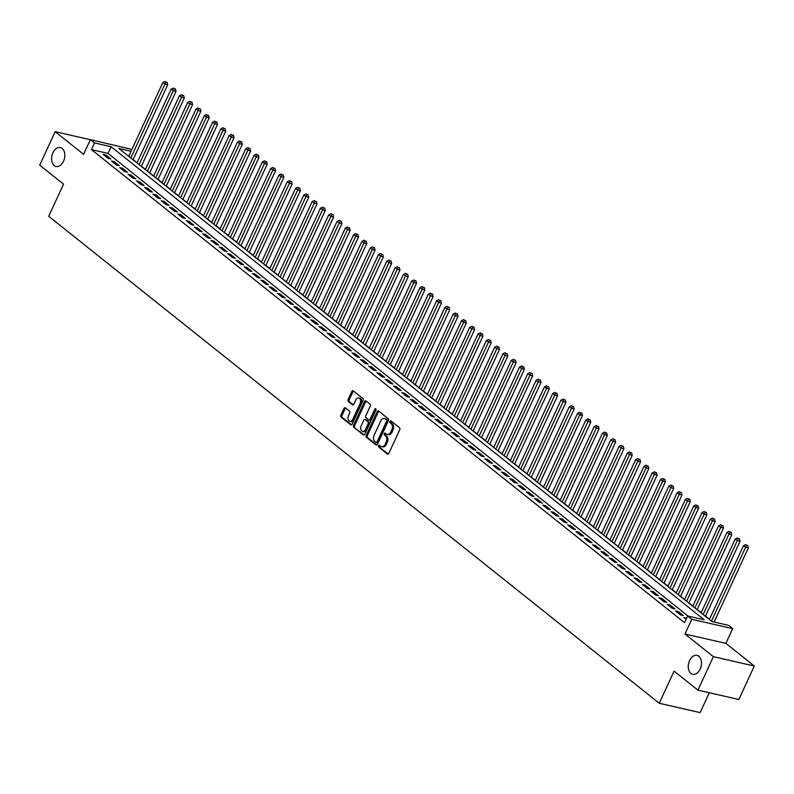 <?xml version="1.0" encoding="UTF-8"?>
<svg xmlns="http://www.w3.org/2000/svg" width="794" height="794" viewBox="0 0 794 794"><rect width="100%" height="100%" fill="white"/><g stroke="black" fill="none" stroke-linecap="round" stroke-linejoin="round"><path stroke-width="1.19" d="M378.599 445.771A1.042 0.685 -77.1 0 0 378.748 447.141L387.403 454.049A1.489 0.983 -77.1 0 0 387.671 454.178A1.489 0.983 -77.1 0 0 388.822 453.384L399.749 429.733A1.489 0.983 -77.1 0 0 399.541 427.768L390.886 420.87A1.042 0.685 -77.1 0 0 390.043 422.706L391.164 423.599A4.754 3.156 -77.1 0 1 391.819 429.882L390.916 431.857A4.754 3.156 -77.1 0 1 387.244 434.407A4.754 3.156 -77.1 0 1 386.36 433.981L385.239 433.087A1.042 0.685 -77.1 0 0 384.395 434.923L385.517 435.817A4.754 3.156 -77.1 0 1 386.172 442.099L385.269 444.074A4.754 3.156 -77.1 0 1 381.596 446.635A4.754 3.156 -77.1 0 1 380.713 446.198L379.601 445.305A1.042 0.685 -77.1 0 0 378.599 445.771M379.998 445.623A1.042 0.685 -77.1 0 0 379.85 447.399L388.226 454.079M391.293 421.187A1.042 0.685 -77.1 0 0 391.144 422.954L392.266 423.847L391.164 423.599M385.646 433.405A1.042 0.685 -77.1 0 0 385.497 435.181L386.618 436.075L385.517 435.817M63.52 161.242A9.697 6.421 -77.1 0 0 60.374 147.565A9.697 6.421 -77.1 0 0 52.91 152.776A9.697 6.421 -77.1 0 0 56.056 166.462A9.697 6.421 -77.1 0 0 63.52 161.242M700.179 669.054A9.697 6.421 -77.1 0 0 697.033 655.378A9.697 6.421 -77.1 0 0 689.559 660.588A9.697 6.421 -77.1 0 0 692.715 674.275A9.697 6.421 -77.1 0 0 700.179 669.054M345.39 407.858A1.489 0.983 -77.1 0 0 345.112 407.729A1.489 0.983 -77.1 0 0 343.971 408.523L340.904 415.163A1.489 0.983 -77.1 0 0 341.112 417.128L350.72 424.79A1.489 0.983 -77.1 0 0 350.998 424.919A1.489 0.983 -77.1 0 0 352.139 424.125L363.066 400.474A1.489 0.983 -77.1 0 0 362.858 398.509L353.251 390.847A1.489 0.983 -77.1 0 0 352.973 390.708A1.489 0.983 -77.1 0 0 351.831 391.511L348.129 399.521A1.489 0.983 -77.1 0 0 348.338 401.486L352.447 404.771A1.489 0.983 -77.1 0 0 352.725 404.9A1.489 0.983 -77.1 0 0 353.866 404.106L355.702 400.126A3.98 2.63 -77.1 0 1 358.769 397.993A3.98 2.63 -77.1 0 1 360.059 403.6L352.864 419.172A3.98 2.63 -77.1 0 1 349.807 421.316A3.98 2.63 -77.1 0 1 348.506 415.699L349.707 413.108A1.489 0.983 -77.1 0 0 349.499 411.143L345.39 407.858M688.13 616.114L108.024 153.401L91.429 149.619L94.526 142.92L90.377 139.615L131.913 149.451M697.926 690.155L713.389 656.688L754.3 666.027L738.837 699.494L697.926 690.155L674.076 671.138L659.228 703.266L48.702 216.296L63.55 184.168L39.7 165.142L55.163 131.675L83.578 154.334L90.377 139.615M754.3 666.027L725.885 643.368L684.974 634.029L713.389 656.688M684.974 634.029L691.782 619.3L687.634 615.995L704.218 619.786L111.11 146.711L94.526 142.92M91.429 149.619L684.537 622.695L687.634 615.995M366.223 435.36A1.489 0.983 -77.1 0 0 366.431 437.325L376.038 444.987A1.489 0.983 -77.1 0 0 376.316 445.116A1.489 0.983 -77.1 0 0 377.458 444.322L388.385 420.671A1.489 0.983 -77.1 0 0 388.187 418.706L378.579 411.044A1.489 0.983 -77.1 0 0 378.301 410.905A1.489 0.983 -77.1 0 0 377.15 411.709L366.223 435.36L367.334 435.608A1.489 0.983 -77.1 0 0 367.533 437.573L376.872 445.017M363.374 434.884L353.767 427.222A1.489 0.983 -77.1 0 1 353.568 425.256L364.496 401.605A1.489 0.983 -77.1 0 1 365.637 400.811A1.489 0.983 -77.1 0 1 365.915 400.94L370.024 404.225A1.489 0.983 -77.1 0 1 370.232 406.191L365.796 415.778A1.489 0.983 -77.1 0 0 366.004 417.743L368.734 419.917A1.489 0.983 -77.1 0 0 369.012 420.056A1.489 0.983 -77.1 0 0 370.153 419.252L374.768 409.267A1.042 0.685 -77.1 0 1 375.909 410.18L364.803 434.219A1.489 0.983 -77.1 0 1 363.652 435.023A1.489 0.983 -77.1 0 1 363.374 434.884L363.96 435.023M90.337 139.704L55.163 131.675M683.842 617.573L686.076 619.36L686.611 618.208L683.842 617.573M675.555 610.953L680.527 614.923L683.297 615.558L678.314 611.588L675.555 610.953M667.258 604.343L672.23 608.313L674.999 608.938L670.017 604.968L667.258 604.343M658.96 597.723L663.933 601.693L666.702 602.328L661.73 598.358L658.96 597.723M650.663 591.103L655.646 595.073L658.405 595.708L653.432 591.738L650.663 591.103M642.366 584.493L647.348 588.463L650.107 589.088L645.135 585.118L642.366 584.493M634.078 577.873L639.051 581.843L641.82 582.478L636.838 578.508L634.078 577.873M625.781 571.253L630.754 575.223L633.523 575.858L628.54 571.888L625.781 571.253M617.484 564.643L622.466 568.613L625.225 569.238L620.253 565.268L617.484 564.643M609.187 558.023L614.169 561.993L616.928 562.628L611.956 558.658L609.187 558.023M600.889 551.413L605.872 555.383L608.631 556.008L603.658 552.038L600.889 551.413M592.602 544.793L597.574 548.763L600.343 549.388L595.361 545.418L592.602 544.793M584.305 538.173L589.277 542.143L592.046 542.778L587.064 538.808L584.305 538.173M576.007 531.563L580.99 535.533L583.749 536.158L578.776 532.188L576.007 531.563M567.71 524.943L572.692 528.913L575.452 529.548L570.479 525.578L567.71 524.943M559.423 518.323L564.395 522.293L567.164 522.928L562.182 518.958L559.423 518.323M551.125 511.713L556.098 515.683L558.867 516.308L553.884 512.338L551.125 511.713M542.828 505.093L547.8 509.063L550.57 509.698L545.597 505.728L542.828 505.093M534.531 498.473L539.513 502.443L542.272 503.078L537.3 499.108L534.531 498.473M526.233 491.863L531.216 495.833L533.975 496.458L529.003 492.488L526.233 491.863M517.946 485.243L522.918 489.213L525.688 489.848L520.705 485.878L517.946 485.243M509.649 478.623L514.621 482.593L517.39 483.228L512.408 479.258L509.649 478.623M501.351 472.013L506.334 475.983L509.093 476.608L504.121 472.638L501.351 472.013M493.054 465.393L498.037 469.363L500.796 469.998L495.823 466.028L493.054 465.393M484.757 458.783L489.739 462.743L492.498 463.378L487.526 459.408L484.757 458.783M476.469 452.163L481.442 456.133L484.211 456.758L479.229 452.788L476.469 452.163M468.172 445.543L473.145 449.513L475.914 450.148L470.931 446.178L468.172 445.543M459.875 438.933L464.857 442.903L467.616 443.528L462.644 439.558L459.875 438.933M451.578 432.313L456.56 436.283L459.319 436.918L454.347 432.948L451.578 432.313M443.29 425.693L448.263 429.663L451.032 430.298L446.049 426.328L443.29 425.693M434.993 419.083L439.965 423.053L442.734 423.678L437.752 419.708L434.993 419.083M426.696 412.463L431.668 416.433L434.437 417.068L429.455 413.098L426.696 412.463M418.398 405.843L423.381 409.813L426.14 410.448L421.167 406.478L418.398 405.843M410.101 399.233L415.083 403.203L417.843 403.828L412.87 399.858L410.101 399.233M401.814 392.613L406.786 396.583L409.555 397.218L404.573 393.248L401.814 392.613M393.516 385.993L398.489 389.963L401.258 390.598L396.275 386.628L393.516 385.993M385.219 379.383L390.191 383.353L392.961 383.978L387.988 380.008L385.219 379.383M376.922 372.763L381.904 376.733L384.663 377.368L379.691 373.398L376.922 372.763M368.624 366.143L373.607 370.113L376.366 370.748L371.394 366.778L368.624 366.143M360.337 359.533L365.309 363.503L368.079 364.128L363.096 360.158L360.337 359.533M352.04 352.913L357.012 356.883L359.781 357.518L354.799 353.548L352.04 352.913M343.742 346.303L348.725 350.273L351.484 350.898L346.512 346.928L343.742 346.303M335.445 339.683L340.428 343.653L343.187 344.278L338.214 340.318L335.445 339.683M327.158 333.063L332.13 337.033L334.899 337.668L329.917 333.698L327.158 333.063M318.86 326.453L323.833 330.423L326.602 331.048L321.62 327.078L318.86 326.453M310.563 319.833L315.536 323.803L318.305 324.438L313.322 320.468L310.563 319.833M302.266 313.213L307.248 317.183L310.007 317.818L305.035 313.848L302.266 313.213M293.969 306.603L298.951 310.573L301.71 311.198L296.738 307.228L293.969 306.603M285.681 299.983L290.654 303.953L293.423 304.588L288.44 300.618L285.681 299.983M277.384 293.363L282.356 297.333L285.125 297.968L280.143 293.998L277.384 293.363M269.087 286.753L274.059 290.723L276.828 291.348L271.856 287.378L269.087 286.753M260.789 280.133L265.772 284.103L268.531 284.738L263.558 280.768L260.789 280.133M252.492 273.513L257.474 277.483L260.233 278.118L255.261 274.148L252.492 273.513M244.205 266.903L249.177 270.873L251.946 271.498L246.964 267.528L244.205 266.903M235.907 260.283L240.88 264.253L243.649 264.888L238.666 260.918L235.907 260.283M227.61 253.673L232.592 257.643L235.352 258.268L230.379 254.298L227.61 253.673M219.313 247.053L224.295 251.023L227.054 251.648L222.082 247.678L219.313 247.053M211.015 240.433L215.998 244.403L218.757 245.038L213.785 241.068L211.015 240.433M202.728 233.823L207.7 237.793L210.47 238.418L205.487 234.448L202.728 233.823M194.431 227.203L199.403 231.173L202.172 231.808L197.19 227.838L194.431 227.203M186.133 220.583L191.116 224.553L193.875 225.188L188.903 221.218L186.133 220.583M177.836 213.973L182.819 217.943L185.578 218.568L180.605 214.598L177.836 213.973M169.549 207.353L174.521 211.323L177.29 211.958L172.308 207.988L169.549 207.353M161.251 200.733L166.224 204.703L168.993 205.338L164.011 201.368L161.251 200.733M152.954 194.123L157.927 198.093L160.696 198.718L155.723 194.748L152.954 194.123M144.657 187.503L149.639 191.473L152.398 192.108L147.426 188.138L144.657 187.503M136.36 180.883L141.342 184.853L144.101 185.488L139.129 181.518L136.36 180.883M128.072 174.273L133.045 178.243L135.814 178.868L130.831 174.898L128.072 174.273M119.775 167.653L124.747 171.623L127.516 172.258L122.534 168.288L119.775 167.653M111.478 161.043L116.46 165.013L119.219 165.638L114.247 161.668L111.478 161.043M110.922 159.018L105.949 155.048L103.18 154.423L108.163 158.393L110.922 159.018M709.489 619.29L705.499 616.114M701.191 612.68L697.201 609.494M692.894 606.06L688.904 602.884M684.597 599.44L680.607 596.264M676.309 592.83L672.32 589.644M668.012 586.21L664.022 583.034M659.715 579.6L655.725 576.414M651.417 572.98L647.428 569.794M643.12 566.36L639.14 563.184M634.833 559.75L630.843 556.564M626.535 553.13L622.546 549.944M618.238 546.51L614.248 543.334M609.941 539.9L605.951 536.714M601.644 533.28L597.664 530.104M593.356 526.66L589.366 523.484M585.059 520.05L581.069 516.864M576.762 513.43L572.772 510.254M568.464 506.81L564.474 503.634M560.177 500.2L556.187 497.014M551.88 493.58L547.89 490.404M543.582 486.97L539.592 483.784M535.285 480.35L531.295 477.164M526.988 473.73L523.008 470.554M518.7 467.12L514.711 463.934M510.403 460.5L506.413 457.314M502.106 453.88L498.116 450.704M493.808 447.27L489.819 444.084M485.511 440.65L481.531 437.474M477.224 434.03L473.234 430.854M468.926 427.42L464.937 424.234M460.629 420.8L456.639 417.624M452.332 414.18L448.342 411.004M444.035 407.57L440.055 404.384M435.747 400.95L431.757 397.774M427.45 394.34L423.46 391.154M419.153 387.72L415.163 384.534M410.855 381.1L406.865 377.924M402.568 374.49L398.578 371.304M394.271 367.87L390.281 364.684M385.973 361.25L381.983 358.074M377.676 354.64L373.686 351.454M369.379 348.02L365.399 344.834M361.091 341.4L357.102 338.224M352.794 334.79L348.804 331.604M344.497 328.17L340.507 324.994M336.199 321.55L332.21 318.374M327.902 314.94L323.922 311.754M319.615 308.32L315.625 305.144M311.317 301.71L307.328 298.524M303.02 295.09L299.03 291.904M294.723 288.47L290.733 285.294M286.436 281.86L282.446 278.674M278.138 275.24L274.148 272.054M269.841 268.62L265.851 265.444M261.544 262.01L257.554 258.824M253.246 255.39L249.266 252.204M244.959 248.77L240.969 245.594M236.662 242.16L232.672 238.974M228.364 235.54L224.374 232.364M220.067 228.92L216.077 225.744M211.77 222.31L207.79 219.124M203.482 215.69L199.493 212.514M195.185 209.07L191.195 205.894M186.888 202.46L182.898 199.274M178.59 195.84L174.601 192.664M170.303 189.23L166.313 186.044M162.006 182.61L158.016 179.424M153.708 175.99L149.719 172.814M145.411 169.38L141.421 166.194M137.114 162.76L133.134 159.574M659.228 703.266L700.139 712.605L709.31 692.755M131.079 151.267L118.852 148.478L711.96 621.553L728.545 625.335L732.693 628.649L691.782 619.3M725.885 643.368L732.693 628.649M108.024 153.401L111.11 146.711M678.314 611.588L677.788 612.74M670.017 604.968L669.491 606.12M661.73 598.358L661.194 599.5M653.432 591.738L652.896 592.89M645.135 585.118L644.599 586.27M636.838 578.508L636.312 579.66M628.54 571.888L628.014 573.04M620.253 565.268L619.717 566.42M611.956 558.658L611.42 559.81M603.658 552.038L603.122 553.19M595.361 545.418L594.835 546.57M587.064 538.808L586.538 539.96M578.776 532.188L578.24 533.34M570.479 525.578L569.943 526.72M562.182 518.958L561.656 520.11M553.884 512.338L553.358 513.49M545.597 505.728L545.061 506.87M537.3 499.108L536.764 500.26M529.003 492.488L528.467 493.64M520.705 485.878L520.179 487.03M512.408 479.258L511.882 480.41M504.121 472.638L503.585 473.79M495.823 466.028L495.287 467.18M487.526 459.408L486.99 460.56M479.229 452.788L478.703 453.94M470.931 446.178L470.405 447.33M462.644 439.558L462.108 440.71M454.347 432.948L453.811 434.09M446.049 426.328L445.523 427.48M437.752 419.708L437.226 420.86M429.455 413.098L428.929 414.24M421.167 406.478L420.631 407.63M412.87 399.858L412.334 401.01M404.573 393.248L404.047 394.4M396.275 386.628L395.749 387.78M387.988 380.008L387.452 381.16M379.691 373.398L379.155 374.55M371.394 366.778L370.858 367.93M363.096 360.158L362.57 361.31M354.799 353.548L354.273 354.7M346.512 346.928L345.976 348.08M338.214 340.318L337.678 341.46M329.917 333.698L329.381 334.85M321.62 327.078L321.094 328.23M313.322 320.468L312.796 321.61M305.035 313.848L304.499 315M296.738 307.228L296.202 308.38M288.44 300.618L287.914 301.77M280.143 293.998L279.617 295.15M271.856 287.378L271.32 288.53M263.558 280.768L263.022 281.92M255.261 274.148L254.725 275.3M246.964 267.528L246.438 268.68M238.666 260.918L238.14 262.07M230.379 254.298L229.843 255.45M222.082 247.678L221.546 248.83M213.785 241.068L213.249 242.22M205.487 234.448L204.961 235.6M197.19 227.838L196.664 228.98M188.903 221.218L188.367 222.37M180.605 214.598L180.069 215.75M172.308 207.988L171.782 209.14M164.011 201.368L163.485 202.52M155.723 194.748L155.187 195.9M147.426 188.138L146.89 189.29M139.129 181.518L138.593 182.67M130.831 174.898L130.305 176.05M122.534 168.288L122.008 169.44M114.247 161.668L113.711 162.82M105.949 155.048L105.413 156.2M381.596 446.635L382.708 446.883A4.754 3.156 -77.1 0 0 386.37 444.322L385.269 444.074M386.618 436.075A4.754 3.156 -77.1 0 1 387.283 442.357L386.37 444.322M387.244 434.407L388.355 434.665A4.754 3.156 -77.1 0 0 392.018 432.105L390.916 431.857M392.266 423.847A4.754 3.156 -77.1 0 1 392.931 430.13L392.018 432.105M378.847 411.262A1.489 0.983 -77.1 0 0 378.262 411.957L367.334 435.608M375.999 442.427A1.042 0.685 -77.1 0 0 376.991 441.97L386.579 421.207A1.042 0.685 -77.1 0 0 386.44 419.828L385.259 418.885A4.754 3.156 -77.1 0 0 384.375 418.458A4.754 3.156 -77.1 0 0 380.703 421.019L374.153 435.211A4.754 3.156 -77.1 0 0 374.818 441.494L375.999 442.427M376.406 442.526L377.1 442.685A1.042 0.685 -77.1 0 0 378.093 442.218L376.991 441.97M384.375 418.458L385.477 418.706A4.754 3.156 -77.1 0 1 386.36 419.143L387.541 420.086A1.042 0.685 -77.1 0 1 387.69 421.455L378.093 442.218M364.208 434.923L353.767 427.222M366.183 401.159A1.489 0.983 -77.1 0 0 365.597 401.863L354.67 425.515A1.489 0.983 -77.1 0 0 354.878 427.48M369.845 420.175A1.489 0.983 -77.1 0 0 370.113 420.304A1.489 0.983 -77.1 0 0 371.264 419.51L375.88 409.515L374.768 409.267M361.201 425.733A3.98 2.63 -77.1 0 0 362.491 431.35A3.98 2.63 -77.1 0 0 365.558 429.207L368.088 423.718A1.489 0.983 -77.1 0 0 367.88 421.753L365.161 419.579A1.489 0.983 -77.1 0 0 364.883 419.45A1.489 0.983 -77.1 0 0 363.731 420.244L361.201 425.733M362.491 431.35L363.602 431.599A3.98 2.63 -77.1 0 0 366.659 429.455L365.558 429.207M365.677 419.698A1.489 0.983 -77.1 0 1 365.984 419.698A1.489 0.983 -77.1 0 1 366.262 419.837L368.992 422.011A1.489 0.983 -77.1 0 1 369.2 423.976L366.659 429.455M349.807 421.316L350.908 421.564A3.98 2.63 -77.1 0 0 353.975 419.431L352.864 419.172M358.769 397.993L359.871 398.241A3.98 2.63 -77.1 0 1 361.171 403.858L353.975 419.431M353.529 391.065A1.489 0.983 -77.1 0 0 352.933 391.76L349.231 399.779A1.489 0.983 -77.1 0 0 349.439 401.744L353.28 404.801M345.668 408.076A1.489 0.983 -77.1 0 0 345.072 408.781L342.006 415.411A1.489 0.983 -77.1 0 0 342.214 417.376L351.553 424.82M714.114 622.039L748.375 547.89L745.606 547.255L743.531 545.607L709.389 619.499M711.464 621.156L745.606 547.255L746.618 545.21L747.73 545.468L746.618 545.21M743.531 545.607L745.794 544.545M747.73 545.468L748.375 547.89M705.4 616.323L740.077 541.27L737.318 540.645L735.244 538.987L701.092 612.889M703.166 614.536L737.318 540.645L738.321 538.59L739.432 538.848L738.321 538.59M735.244 538.987L737.497 537.935M739.432 538.848L740.077 541.27M697.102 609.703L731.78 534.66L729.021 534.025L726.947 532.367L692.795 606.269M694.869 607.926L729.021 534.025L730.033 531.98L731.135 532.228L730.033 531.98M726.947 532.367L729.2 531.315M731.135 532.228L731.78 534.66M688.815 603.083L723.493 528.04L720.724 527.405L718.649 525.757L684.507 599.649M686.582 601.306L720.724 527.405L721.736 525.36L722.838 525.618L721.736 525.36M718.649 525.757L720.902 524.695M722.838 525.618L723.493 528.04M680.518 596.473L715.196 521.42L712.426 520.795L710.352 519.137L676.21 593.039M678.284 594.686L712.426 520.795L713.439 518.74L714.54 518.998L713.439 518.74M710.352 519.137L712.615 518.085M714.54 518.998L715.196 521.42M672.22 589.853L706.898 514.81L704.129 514.175L702.055 512.517L667.913 586.419M669.987 588.076L704.129 514.175L705.141 512.13L706.253 512.378L705.141 512.13M702.055 512.517L704.318 511.465M706.253 512.378L706.898 514.81M663.923 583.243L698.601 508.19L695.842 507.555L693.767 505.907L659.616 579.799M661.69 581.456L695.842 507.555L696.854 505.51L697.956 505.768L696.854 505.51M693.767 505.907L696.02 504.855M697.956 505.768L698.601 508.19M655.626 576.623L690.304 501.57L687.544 500.945L685.47 499.287L651.328 573.189M653.393 574.836L687.544 500.945L688.557 498.9L689.658 499.148L688.557 498.9M685.47 499.287L687.723 498.235M689.658 499.148L690.304 501.57M647.338 570.003L682.016 494.96L679.247 494.325L677.173 492.677L643.031 566.569M645.105 568.226L679.247 494.325L680.26 492.28L681.361 492.528L680.26 492.28M677.173 492.677L679.426 491.615M681.361 492.528L682.016 494.96M639.041 563.393L673.719 488.34L670.95 487.714L668.876 486.057L634.734 559.949M636.808 561.606L670.95 487.714L671.962 485.66L673.074 485.918L671.962 485.66M668.876 486.057L671.138 485.005M673.074 485.918L673.719 488.34M630.744 556.773L665.422 481.72L662.653 481.095L660.588 479.437L626.436 553.339M628.511 554.996L662.653 481.095L663.665 479.05L664.776 479.298L663.665 479.05M660.588 479.437L662.841 478.385M664.776 479.298L665.422 481.72M622.446 550.153L657.124 475.11L654.365 474.475L652.291 472.827L618.139 546.719M620.213 548.376L654.365 474.475L655.378 472.43L656.479 472.678L655.378 472.43M652.291 472.827L654.544 471.765M656.479 472.678L657.124 475.11M614.159 543.543L648.827 468.49L646.068 467.865L643.994 466.207L609.852 540.109M611.926 541.756L646.068 467.865L647.08 465.81L648.182 466.068L647.08 465.81M643.994 466.207L646.247 465.155M648.182 466.068L648.827 468.49M605.862 536.923L640.54 461.88L637.771 461.245L635.696 459.587L601.554 533.489M603.629 535.146L637.771 461.245L638.783 459.2L639.885 459.448L638.783 459.2M635.696 459.587L637.949 458.535M639.885 459.448L640.54 461.88M597.564 530.303L632.242 455.26L629.473 454.625L627.399 452.977L593.257 526.869M595.331 528.526L629.473 454.625L630.486 452.58L631.597 452.828L630.486 452.58M627.399 452.977L629.662 451.915M631.597 452.828L632.242 455.26M589.267 523.693L623.945 448.64L621.186 448.014L619.112 446.357L584.96 520.259M587.034 521.906L621.186 448.014L622.188 445.96L623.3 446.218L622.188 445.96M619.112 446.357L621.365 445.305M623.3 446.218L623.945 448.64M580.97 517.073L615.648 442.03L612.889 441.395L610.814 439.737L576.662 513.639M578.737 515.296L612.889 441.395L613.901 439.35L615.003 439.598L613.901 439.35M610.814 439.737L613.067 438.685M615.003 439.598L615.648 442.03M572.682 510.453L607.35 435.41L604.591 434.775L602.517 433.127L568.375 507.019M570.449 508.676L604.591 434.775L605.604 432.73L606.705 432.988L605.604 432.73M602.517 433.127L604.77 432.065M606.705 432.988L607.35 435.41M564.385 503.843L599.063 428.79L596.294 428.164L594.22 426.507L560.078 500.409M562.152 502.056L596.294 428.164L597.306 426.11L598.408 426.368L597.306 426.11M594.22 426.507L596.473 425.455M598.408 426.368L599.063 428.79M556.088 497.223L590.766 422.18L587.997 421.545L585.922 419.887L551.78 493.789M553.855 495.446L587.997 421.545L589.009 419.5L590.121 419.748L589.009 419.5M585.922 419.887L588.185 418.835M590.121 419.748L590.766 422.18M547.791 490.613L582.468 415.56L579.709 414.925L577.635 413.277L543.483 487.169M545.557 488.826L579.709 414.925L580.712 412.88L581.823 413.138L580.712 412.88M577.635 413.277L579.888 412.225M581.823 413.138L582.468 415.56M539.493 483.993L574.171 408.94L571.412 408.315L569.338 406.657L535.196 480.559M537.26 482.206L571.412 408.315L572.424 406.27L573.526 406.518L572.424 406.27M569.338 406.657L571.591 405.605M573.526 406.518L574.171 408.94M531.206 477.373L565.884 402.33L563.115 401.695L561.04 400.047L526.898 473.939M528.973 475.596L563.115 401.695L564.127 399.65L565.229 399.898L564.127 399.65M561.04 400.047L563.293 398.985M565.229 399.898L565.884 402.33M522.909 470.763L557.587 395.71L554.817 395.084L552.743 393.427L518.601 467.319M520.675 468.976L554.817 395.084L555.83 393.03L556.941 393.288L555.83 393.03M552.743 393.427L555.006 392.375M556.941 393.288L557.587 395.71M514.611 464.143L549.289 389.09L546.52 388.464L544.456 386.807L510.304 460.709M512.378 462.356L546.52 388.464L547.532 386.42L548.644 386.668L547.532 386.42M544.456 386.807L546.709 385.755M548.644 386.668L549.289 389.09M506.314 457.523L540.992 382.48L538.233 381.845L536.158 380.197L502.007 454.089M504.081 455.746L538.233 381.845L539.245 379.8L540.347 380.048L539.245 379.8M536.158 380.197L538.411 379.135M540.347 380.048L540.992 382.48M498.027 450.913L532.695 375.86L529.935 375.234L527.861 373.577L493.719 447.479M495.793 449.126L529.935 375.234L530.948 373.18L532.049 373.438L530.948 373.18M527.861 373.577L530.114 372.525M532.049 373.438L532.695 375.86M489.729 444.293L524.407 369.25L521.638 368.615L519.564 366.957L485.422 440.859M487.496 442.516L521.638 368.615L522.651 366.57L523.752 366.818L522.651 366.57M519.564 366.957L521.817 365.905M523.752 366.818L524.407 369.25M481.432 437.673L516.11 362.63L513.341 361.995L511.267 360.347L477.125 434.239M479.199 435.896L513.341 361.995L514.353 359.95L515.465 360.198L514.353 359.95M511.267 360.347L513.529 359.285M515.465 360.198L516.11 362.63M473.135 431.063L507.813 356.01L505.053 355.384L502.979 353.727L468.827 427.629M470.902 429.276L505.053 355.384L506.056 353.33L507.168 353.588L506.056 353.33M502.979 353.727L505.232 352.675M507.168 353.588L507.813 356.01M464.837 424.443L499.515 349.4L496.756 348.764L494.682 347.107L460.53 421.009M462.604 422.666L496.756 348.764L497.769 346.72L498.87 346.968L497.769 346.72M494.682 347.107L496.935 346.055M498.87 346.968L499.515 349.4M456.55 417.823L491.218 342.78L488.459 342.145L486.385 340.497L452.243 414.389M454.317 416.046L488.459 342.145L489.471 340.1L490.573 340.358L489.471 340.1M486.385 340.497L488.638 339.435M490.573 340.358L491.218 342.78M448.253 411.213L482.931 336.16L480.162 335.534L478.087 333.877L443.945 407.779M446.02 409.426L480.162 335.534L481.174 333.48L482.276 333.738L481.174 333.48M478.087 333.877L480.34 332.825M482.276 333.738L482.931 336.16M439.955 404.593L474.633 329.55L471.864 328.914L469.79 327.257L435.648 401.159M437.722 402.816L471.864 328.914L472.877 326.87L473.988 327.118L472.877 326.87M469.79 327.257L472.053 326.205M473.988 327.118L474.633 329.55M431.658 397.983L466.336 322.93L463.577 322.295L461.503 320.647L427.351 394.539M429.425 396.196L463.577 322.295L464.579 320.25L465.691 320.508L464.579 320.25M461.503 320.647L463.756 319.595M465.691 320.508L466.336 322.93M423.361 391.363L458.039 316.31L455.28 315.684L453.205 314.027L419.053 387.929M421.128 389.576L455.28 315.684L456.292 313.64L457.394 313.888L456.292 313.64M453.205 314.027L455.458 312.975M457.394 313.888L458.039 316.31M415.073 384.743L449.751 309.7L446.982 309.065L444.908 307.407L410.766 381.309M412.84 382.966L446.982 309.065L447.995 307.02L449.096 307.268L447.995 307.02M444.908 307.407L447.161 306.355M449.096 307.268L449.751 309.7M406.776 378.133L441.454 303.08L438.685 302.454L436.611 300.797L402.469 374.689M404.543 376.346L438.685 302.454L439.697 300.4L440.809 300.658L439.697 300.4M436.611 300.797L438.874 299.745M440.809 300.658L441.454 303.08M398.479 371.513L433.157 296.46L430.388 295.834L428.313 294.177L394.171 368.079M396.246 369.726L430.388 295.834L431.4 293.79L432.512 294.038L431.4 293.79M428.313 294.177L430.576 293.125M432.512 294.038L433.157 296.46M390.182 364.893L424.859 289.85L422.1 289.214L420.026 287.567L385.874 361.459M387.948 363.116L422.1 289.214L423.113 287.17L424.214 287.418L423.113 287.17M420.026 287.567L422.279 286.505M424.214 287.418L424.859 289.85M381.884 358.283L416.562 283.23L413.803 282.604L411.729 280.947L377.587 354.849M379.651 356.496L413.803 282.604L414.815 280.55L415.917 280.808L414.815 280.55M411.729 280.947L413.982 279.895M415.917 280.808L416.562 283.23M373.597 351.663L408.275 276.62L405.506 275.984L403.431 274.327L369.289 348.229M371.364 349.886L405.506 275.984L406.518 273.94L407.62 274.188L406.518 273.94M403.431 274.327L405.684 273.275M407.62 274.188L408.275 276.62M365.3 345.043L399.978 270L397.208 269.364L395.134 267.717L360.992 341.609M363.066 343.266L397.208 269.364L398.221 267.32L399.332 267.568L398.221 267.32M395.134 267.717L397.397 266.655M399.332 267.568L399.978 270M357.002 338.433L391.68 263.38L388.911 262.754L386.847 261.097L352.695 334.999M354.769 336.646L388.911 262.754L389.923 260.7L391.035 260.958L389.923 260.7M386.847 261.097L389.1 260.045M391.035 260.958L391.68 263.38M348.705 331.813L383.383 256.77L380.624 256.134L378.549 254.477L344.398 328.379M346.472 330.036L380.624 256.134L381.636 254.09L382.738 254.338L381.636 254.09M378.549 254.477L380.802 253.425M382.738 254.338L383.383 256.77M340.418 325.193L375.086 250.15L372.326 249.515L370.252 247.867L336.11 321.759M338.184 323.416L372.326 249.515L373.339 247.47L374.44 247.728L373.339 247.47M370.252 247.867L372.505 246.805M374.44 247.728L375.086 250.15M332.12 318.583L366.798 243.53L364.029 242.904L361.955 241.247L327.813 315.149M329.887 316.796L364.029 242.904L365.042 240.85L366.143 241.108L365.042 240.85M361.955 241.247L364.208 240.195M366.143 241.108L366.798 243.53M323.823 311.963L358.501 236.92L355.732 236.284L353.658 234.627L319.516 308.529M321.59 310.186L355.732 236.284L356.744 234.24L357.856 234.488L356.744 234.24M353.658 234.627L355.92 233.575M357.856 234.488L358.501 236.92M315.526 305.343L350.204 230.3L347.444 229.665L345.37 228.017L311.218 301.909M313.293 303.566L347.444 229.665L348.447 227.62L349.558 227.878L348.447 227.62M345.37 228.017L347.623 226.955M349.558 227.878L350.204 230.3M307.228 298.733L341.906 223.68L339.147 223.054L337.073 221.397L302.921 295.299M304.995 296.946L339.147 223.054L340.16 221.01L341.261 221.258L340.16 221.01M337.073 221.397L339.326 220.345M341.261 221.258L341.906 223.68M298.941 292.113L333.619 217.07L330.85 216.434L328.776 214.777L294.634 288.679M296.708 290.336L330.85 216.434L331.862 214.39L332.964 214.638L331.862 214.39M328.776 214.777L331.029 213.725M332.964 214.638L333.619 217.07M290.644 285.503L325.322 210.45L322.553 209.815L320.478 208.167L286.336 282.059M288.411 283.716L322.553 209.815L323.565 207.77L324.677 208.028L323.565 207.77M320.478 208.167L322.741 207.115M324.677 208.028L325.322 210.45M282.346 278.883L317.024 203.83L314.255 203.204L312.181 201.547L278.039 275.449M280.113 277.096L314.255 203.204L315.268 201.16L316.379 201.408L315.268 201.16M312.181 201.547L314.444 200.495M316.379 201.408L317.024 203.83M274.049 272.263L308.727 197.22L305.968 196.584L303.894 194.937L269.742 268.829M271.816 270.486L305.968 196.584L306.98 194.54L308.082 194.788L306.98 194.54M303.894 194.937L306.147 193.875M308.082 194.788L308.727 197.22M265.752 265.653L300.43 190.6L297.671 189.974L295.596 188.317L261.454 262.219M263.519 263.866L297.671 189.974L298.683 187.92L299.785 188.178L298.683 187.92M295.596 188.317L297.849 187.265M299.785 188.178L300.43 190.6M257.464 259.033L292.142 183.98L289.373 183.354L287.299 181.697L253.157 255.599M255.231 257.256L289.373 183.354L290.386 181.31L291.487 181.558L290.386 181.31M287.299 181.697L289.552 180.645M291.487 181.558L292.142 183.98M249.167 252.413L283.845 177.37L281.076 176.734L279.002 175.087L244.86 248.979M246.934 250.636L281.076 176.734L282.088 174.69L283.2 174.938L282.088 174.69M279.002 175.087L281.265 174.025M283.2 174.938L283.845 177.37M240.87 245.803L275.548 170.75L272.779 170.124L270.714 168.467L236.562 242.369M238.637 244.016L272.779 170.124L273.791 168.07L274.903 168.328L273.791 168.07M270.714 168.467L272.967 167.415M274.903 168.328L275.548 170.75M232.573 239.183L267.25 164.14L264.491 163.504L262.417 161.847L228.265 235.749M230.339 237.406L264.491 163.504L265.504 161.46L266.605 161.708L265.504 161.46M262.417 161.847L264.67 160.795M266.605 161.708L267.25 164.14M224.285 232.563L258.953 157.52L256.194 156.884L254.12 155.237L219.978 229.129M222.052 230.786L256.194 156.884L257.206 154.84L258.308 155.098L257.206 154.84M254.12 155.237L256.373 154.175M258.308 155.098L258.953 157.52M215.988 225.953L250.666 150.9L247.897 150.274L245.822 148.617L211.68 222.518M213.755 224.166L247.897 150.274L248.909 148.22L250.011 148.478L248.909 148.22M245.822 148.617L248.075 147.565M250.011 148.478L250.666 150.9M207.691 219.333L242.369 144.29L239.599 143.654L237.525 141.997L203.383 215.899M205.457 217.556L239.599 143.654L240.612 141.61L241.723 141.858L240.612 141.61M237.525 141.997L239.788 140.945M241.723 141.858L242.369 144.29M199.393 212.713L234.071 137.67L231.312 137.034L229.238 135.387L195.086 209.279M197.16 210.936L231.312 137.034L232.314 134.99L233.426 135.248L232.314 134.99M229.238 135.387L231.491 134.325M233.426 135.248L234.071 137.67M191.096 206.103L225.774 131.05L223.015 130.424L220.94 128.767L186.788 202.668M188.863 204.316L223.015 130.424L224.027 128.38L225.129 128.628L224.027 128.38M220.94 128.767L223.193 127.715M225.129 128.628L225.774 131.05M182.809 199.483L217.477 124.44L214.717 123.804L212.643 122.147L178.501 196.049M180.575 197.706L214.717 123.804L215.73 121.76L216.831 122.008L215.73 121.76M212.643 122.147L214.896 121.095M216.831 122.008L217.477 124.44M174.511 192.873L209.189 117.82L206.42 117.184L204.346 115.537L170.204 189.429M172.278 191.086L206.42 117.184L207.433 115.14L208.534 115.398L207.433 115.14M204.346 115.537L206.599 114.485M208.534 115.398L209.189 117.82M166.214 186.253L200.892 111.2L198.123 110.574L196.049 108.917L161.907 182.819M163.981 184.466L198.123 110.574L199.135 108.53L200.247 108.778L199.135 108.53M196.049 108.917L198.311 107.865M200.247 108.778L200.892 111.2M157.917 179.633L192.595 104.59L189.835 103.954L187.761 102.307L153.609 176.199M155.684 177.856L189.835 103.954L190.838 101.91L191.95 102.158L190.838 101.91M187.761 102.307L190.014 101.245M191.95 102.158L192.595 104.59M149.619 173.023L184.297 97.97L181.538 97.344L179.464 95.687L145.322 169.579M147.386 171.236L181.538 97.344L182.551 95.29L183.652 95.548L182.551 95.29M179.464 95.687L181.717 94.635M183.652 95.548L184.297 97.97M141.332 166.403L176.01 91.35L173.241 90.724L171.167 89.067L137.025 162.969M139.099 164.626L173.241 90.724L174.253 88.68L175.355 88.928L174.253 88.68M171.167 89.067L173.42 88.015M175.355 88.928L176.01 91.35M133.035 159.783L167.713 84.74L164.944 84.104L162.869 82.457L128.727 156.349M130.802 158.006L164.944 84.104L165.956 82.06L167.068 82.308L165.956 82.06M162.869 82.457L165.132 81.395M167.068 82.308L167.713 84.74M379.85 447.399L378.748 447.141M391.144 422.954L390.043 422.706M385.497 435.181L384.395 434.923M387.283 442.357L386.172 442.099M392.931 430.13L391.819 429.882M387.978 454.178L387.403 454.049M378.262 411.957L377.15 411.709M376.624 445.116L376.038 444.987M367.533 437.573L366.431 437.325M387.69 421.455L386.579 421.207M387.541 420.086L386.44 419.828M386.36 419.143L385.259 418.885M354.67 425.515L353.568 425.256M365.597 401.863L364.496 401.605M371.264 419.51L370.153 419.252M369.2 423.976L368.088 423.718M368.992 422.011L367.88 421.753M366.262 419.837L365.161 419.579M361.171 403.858L360.059 403.6M353.032 404.9L352.447 404.771M349.439 401.744L348.338 401.486M349.231 399.779L348.129 399.521M352.933 391.76L351.831 391.511M351.305 424.919L350.72 424.79M342.214 417.376L341.112 417.128M342.006 415.411L340.904 415.163M345.072 408.781L343.971 408.523M377.289 442.774L376.187 442.526M370.113 420.304L369.012 420.056M365.984 419.698L364.883 419.45"/></g></svg>
